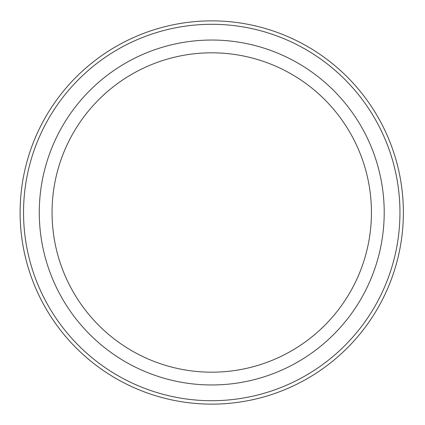 <?xml version="1.0" encoding="UTF-8"?>
<svg xmlns="http://www.w3.org/2000/svg" width="425" height="425" viewBox="0 0 425 425"><rect width="100%" height="100%" fill="white"/><g stroke="black" fill="none" stroke-linecap="round" stroke-linejoin="round"><path stroke-width="0.64" d="M399.952 212.5A188.206 188.206 0 0 1 117.64 375.493A188.206 188.206 0 0 1 117.64 49.507A188.206 188.206 0 0 1 399.952 212.5M211.746 372.188A159.688 159.688 0 0 0 371.434 212.5A159.688 159.688 0 0 0 211.746 52.812A159.688 159.688 0 0 0 52.052 212.5A159.688 159.688 0 0 0 211.746 372.188M403.373 212.5A191.627 191.627 0 0 1 115.929 378.457A191.627 191.627 0 0 1 115.929 46.543A191.627 191.627 0 0 1 403.373 212.5M211.746 384.965A172.465 172.465 0 0 0 361.101 126.267A172.465 172.465 0 0 0 62.385 126.267A172.465 172.465 0 0 0 211.746 384.965"/></g></svg>
